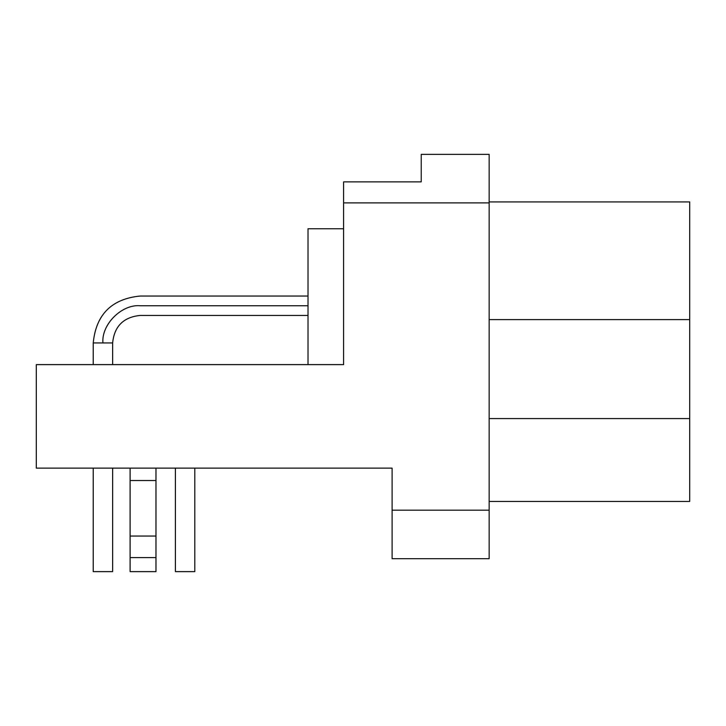 <?xml version="1.0" encoding="UTF-8"?>
<svg xmlns="http://www.w3.org/2000/svg" width="726" height="726" viewBox="0 0 726 726"><rect width="100%" height="100%" fill="white"/><g stroke="black" fill="none" stroke-linecap="round" stroke-linejoin="round"><path stroke-width="1.09" d="M112.639 571.634L93.237 571.634L112.639 571.634L112.639 468.125L112.639 571.634L93.227 571.634L93.227 468.125L93.227 571.634M175.393 571.634L175.393 468.125L175.393 571.634L194.795 571.634L194.795 468.125L194.795 571.634M130.108 571.634L130.108 468.125L130.108 480.512L155.981 480.512L155.981 468.125L155.981 480.512L130.108 480.512L130.108 536.051L155.981 536.051L155.981 480.512L155.981 536.051L130.108 536.051L130.108 557.604L155.981 557.604L155.981 536.051L155.981 557.604L130.108 557.604L130.108 571.634L155.981 571.634L155.981 557.604L155.981 571.634L130.108 571.634M689.7 201.919L689.7 501.439L689.7 418.584L489.152 418.584L689.7 418.584L689.7 319.603L489.152 319.603L689.7 319.603L689.7 201.919L489.152 201.919L689.7 201.919M489.152 501.439L689.7 501.439L489.152 501.439M343.589 181.863L421.225 181.863L421.225 154.366L489.152 154.366L421.225 154.366L421.225 181.863L343.589 181.863L343.589 202.881L489.152 202.881L489.152 154.366L489.152 558.693L392.113 558.693L489.152 558.693L489.152 202.881L343.589 202.881L343.589 181.863M36.3 468.125L36.3 364.615L343.589 364.615L343.589 202.881L343.589 364.615L36.3 364.615L36.3 468.125L392.113 468.125L392.113 510.178L489.152 510.178L392.113 510.178L392.113 558.693L392.113 468.125L36.3 468.125M308.015 296.045L140.136 296.045C111.677 298.858 96.041 314.485 93.227 342.944L93.227 364.615L93.227 342.944L112.639 342.944L112.639 364.615L112.639 342.944C114.309 326.292 123.474 317.126 140.136 315.447L308.015 315.447M102.938 342.944C101.268 324.54 121.732 304.085 140.136 305.746C140.136 293.231 140.136 293.231 140.136 305.746C140.136 318.26 140.136 318.26 140.136 305.746C121.732 304.085 101.268 324.54 102.938 342.944C90.423 342.944 90.423 342.944 102.938 342.944L112.639 342.944M140.136 305.746L308.015 305.746L140.136 305.746C140.136 293.231 140.136 293.231 140.136 305.746C140.136 318.26 140.136 318.26 140.136 305.746M308.015 364.615L308.015 228.763L343.589 228.763L308.015 228.763L308.015 364.615M140.136 296.045C111.677 298.858 96.041 314.485 93.227 342.944"/></g></svg>
